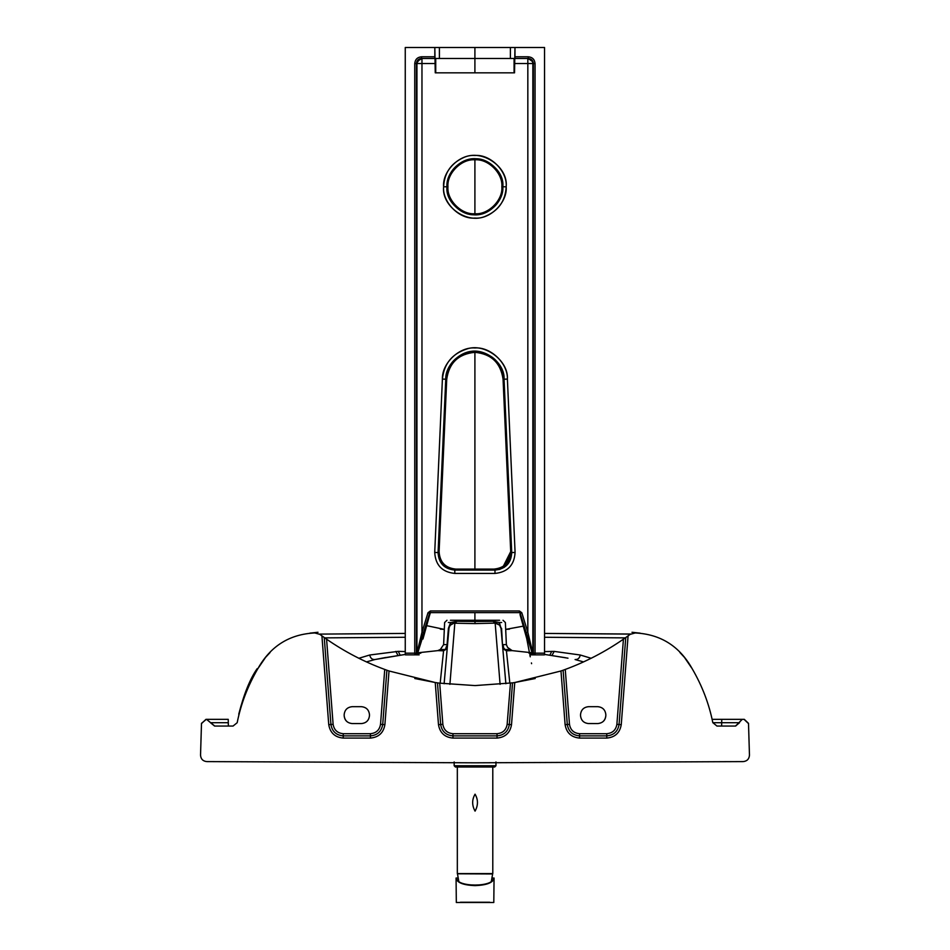 <?xml version="1.0" encoding="UTF-8"?>
<svg xmlns="http://www.w3.org/2000/svg" width="950" height="950" viewBox="0 0 950 950"><rect width="100%" height="100%" fill="white"/><g stroke="black" fill="none" stroke-linecap="round" stroke-linejoin="round"><path stroke-width="1.43" d="M495.959 761.947L495.959 765.748L494.689 767.018L455.43 767.018L454.171 765.748L454.171 761.947M232.311 726.061C241.015 726.061 241.015 726.061 232.311 726.061M717.689 726.061C708.985 726.061 708.985 726.061 717.689 726.061M721.62 726.061L721.691 722.701L739.314 722.701L735.407 726.061L717.072 726.061M232.928 726.061L214.593 726.061L206.554 719.34L228.237 719.34L228.309 722.701L210.686 722.701L214.771 726.061L206.554 719.34M206.328 719.34L201.495 723.342L200.533 755.179C200.854 759.05 202.944 761.188 206.803 761.603L475 762.814L743.197 761.603C747.056 761.188 749.146 759.05 749.467 755.179L748.505 723.342L744.289 719.34L712.084 719.34M417.751 652.804L437.808 650.631L443.579 650.809L440.159 683.24M366.463 661.901L374.918 659.538L405.282 654.431L382.007 658.184M446.987 620.267L444.624 622.523L443.626 644.623L440.396 649.42L445.645 649.61L447.343 646.998L443.579 650.809L445.645 649.61L446.381 647.425M493.062 621.288L499.391 622.523L501.042 628.508L499.593 625.124L495.164 623.117L475 623.604L475 621.478L493.062 621.288L495.164 623.117L500.092 684.368M502.657 646.998L504.355 649.61L506.421 650.809L502.657 646.998L501.042 628.508L505.875 683.739M414.782 678.526L435.433 682.551M439.529 683.145L475 685.579L512.525 682.86L509.331 724.506L507.146 724.339L510.471 683.145M588.394 706.681L597.823 706.681C602.656 707.192 605.328 709.864 605.839 714.697L605.839 714.626M597.823 723.568C602.656 723.057 605.328 720.385 605.839 715.54C605.459 720.326 602.775 722.998 597.823 723.568L588.394 723.556M580.521 715.611L580.521 714.697C581.032 709.864 583.704 707.192 588.537 706.681M352.177 723.568C347.344 723.057 344.672 720.385 344.161 715.54C344.541 720.326 347.225 722.998 352.177 723.568L361.463 723.568C366.296 723.057 368.968 720.385 369.479 715.54L369.479 714.697C368.968 709.864 366.296 707.192 361.463 706.681L352.177 706.681C347.344 707.192 344.672 709.864 344.161 714.697L344.161 715.54M314.022 632.748L319.877 634.363M326.574 639.172C344.684 651.712 364.076 661.806 384.738 669.441L386.887 670.225L382.707 724.506C381.52 731.441 377.423 735.241 370.417 735.882L343.223 735.882C336.217 735.241 332.12 731.441 330.933 724.506L324.247 637.533L321.919 635.871L328.747 724.672L333.117 724.339L326.574 639.172L324.247 637.533M499.581 620.267L450.419 620.267M358.874 658.267L369.716 655.013C370.441 658.207 372.174 659.716 374.918 659.538L384.394 657.744M384.608 657.709L385.866 657.495M369.716 655.013L398.287 651.356L400.116 655.179L398.287 651.356L405.258 651.581M319.497 634.113L405.258 633.424M405.258 637.272L324.722 637.877M501.588 628.33L502.467 644.801L504.355 649.61L509.604 649.42L512.192 650.631L506.421 650.809L509.841 683.24M635.977 632.748L630.123 634.363M270.061 652.531L265.608 657.317L257.83 668.693C270.572 646.024 289.631 634.113 315.008 632.938M535.218 678.526L514.567 682.551M328.747 724.672C330.149 732.842 334.97 737.319 343.223 738.079L370.417 738.079C378.67 737.319 383.491 732.842 384.892 724.672L389.025 670.985L386.887 670.225M437.475 682.86L435.242 682.528L438.484 724.672L440.669 724.506L437.475 682.86L439.696 683.169L442.854 724.339C443.84 730.039 447.201 733.163 452.96 733.697L452.96 735.882C445.954 735.241 441.857 731.441 440.669 724.506L442.854 724.339M712.809 722.629L716.953 726.061M739.539 722.701L735.466 726.049M623.426 639.172L625.753 637.533L619.068 724.506L616.883 724.339L623.426 639.172C605.316 651.712 585.924 661.806 565.262 669.441L569.477 724.339L567.293 724.506L563.112 670.225L565.262 669.441M228.38 726.061L228.237 719.34M588.537 723.568C583.704 723.057 581.032 720.385 580.521 715.54M721.846 722.701L721.691 723.354M605.839 715.54L605.839 714.697M743.434 719.34L721.762 719.34L743.434 719.34L721.762 719.34L721.691 722.701L712.821 722.701C709.08 703.891 702.193 685.888 692.17 668.693L684.392 657.317L679.939 652.531M563.112 670.225L560.975 670.985L565.107 724.672L567.293 724.506C568.48 731.441 572.577 735.241 579.583 735.882L579.583 738.079L606.777 738.079L606.777 735.882L579.583 735.882L579.583 733.697L606.777 733.697L606.777 735.882C613.783 735.241 617.88 731.441 619.068 724.506L621.252 724.672L628.081 635.871L625.753 637.533M507.146 724.339C506.16 730.039 502.799 733.163 497.04 733.697L497.04 735.882C504.046 735.241 508.143 731.441 509.331 724.506L511.516 724.672L514.758 682.528L512.525 682.86M237.191 722.629L237.179 722.701C240.92 703.891 247.808 685.888 257.83 668.693M237.179 722.701L233.047 726.061M214.593 726.061L210.461 722.701M514.758 682.528L560.975 670.985M628.081 635.871L629.826 634.588M320.174 634.588L321.919 635.871M389.025 670.985L435.242 682.528M691.41 667.47L692.17 668.693C679.428 646.024 660.369 634.113 634.992 632.938M630.503 634.113L544.54 633.424L630.61 634.03M512.192 650.631L532.036 652.769L512.181 650.631L507.609 647.425L506.374 644.623L502.918 644.623L503.619 647.425M544.516 654.408L565.393 657.709M583.538 661.901L575.082 659.538C577.826 659.716 579.559 658.207 580.284 655.013L554.194 651.403L544.54 651.593M544.54 637.272L625.278 637.877M549.884 655.179L551.712 651.356M591.126 658.267L580.284 655.013M501.659 622.523L499.391 622.523L499.593 625.124M447.533 644.801L445.978 647.425L447.533 644.801M443.626 644.623L447.082 644.623L448.412 628.33L450.609 622.523L456.938 621.288L475 621.478M448.412 628.33L450.407 625.124L453.839 623.2L475 623.604M456.938 621.288L454.836 623.117L449.908 684.368M448.341 622.523L450.609 622.523L450.407 625.124M454.848 623.105C451.488 623.39 449.528 625.183 448.958 628.496L444.125 683.739L448.946 628.579M489.309 902.5L462.258 902.5M475.059 885.614C463.161 885.151 456.831 882.621 456.071 878.026L457.888 878.026L456.071 878.026L456.321 902.5L493.798 902.5L494.059 878.026C493.287 882.621 486.958 885.151 475.059 885.614M493.442 878.026L492.242 878.026L493.442 878.026C494.202 887.407 455.905 887.383 456.677 878.026M475.059 794.176C478.254 799.663 478.254 805.327 475.059 811.134C471.865 805.315 471.865 799.663 475.059 794.176M457.366 873.798L492.492 873.964M457.959 873.798L492.159 873.798M491.328 881.351L492.587 874.226M458.803 881.351L457.544 874.226M421.551 58.473C418.451 58.757 416.741 60.456 416.421 63.543L435.254 63.543L421.966 63.543L421.966 58.473L421.966 63.543L416.943 63.543C415.863 62.605 417.537 60.919 421.966 58.473C418.938 58.793 417.264 60.479 416.943 63.543L414.746 63.543C415.162 59.422 417.43 57.166 421.551 56.786L421.551 58.473L421.551 56.786L434.827 56.786L434.898 58.473L421.551 58.473L435.041 58.473L435.254 72.829L514.544 72.829L435.254 72.829L434.827 47.5L439.411 47.5L439.411 58.473L435.729 58.473L435.729 72.829L435.729 58.473L510.399 58.473L510.399 47.5L514.971 47.5L514.544 72.829L514.758 58.473L528.247 58.473L514.9 58.473L514.971 56.786L528.247 56.786L528.247 58.473L528.247 56.786C532.368 57.166 534.636 59.422 535.052 63.543L532.855 63.543C532.546 60.479 530.86 58.793 527.832 58.473L528.247 58.473C531.347 58.757 533.057 60.456 533.378 63.543L535.052 63.543C534.636 59.422 532.368 57.166 528.247 56.786L514.971 56.786L514.971 47.5L544.54 47.5L544.54 653.161L535.052 653.161L535.052 63.543L535.052 653.161L544.54 653.161L544.469 654.859L535.052 654.859L535.052 653.161L533.378 653.161L533.378 63.543L533.378 653.161L535.052 653.161L535.052 654.859L532.855 653.125L532.855 63.543L527.832 63.543L527.832 58.473C532.261 60.919 533.947 62.605 532.855 63.543L532.356 60.515M514.081 72.829L514.081 58.473L510.399 58.473L514.081 58.473L514.081 72.829M509.473 629.173L505.685 629.387L523.141 626.181M474.905 620.267L474.905 612.643L474.905 620.267M474.905 569.097L474.905 352.319L474.905 569.097M474.905 213.738L474.905 159.826L474.905 213.738M474.905 72.829L474.905 58.473L474.905 72.829M425.944 625.504L444.315 629.387L440.325 629.173M428.319 617.571L429.899 613.106M527.832 58.473L527.832 632.249L521.799 612.738L519.377 610.957L430.421 610.957L427.999 612.738L421.966 632.249L427.999 612.738L429.614 613.249L416.86 653.671L423.581 632.748L421.966 632.249L416.919 653.161L416.943 63.543L416.943 653.125L421.966 632.249L421.966 63.543L421.966 632.249L423.581 632.748L429.614 613.249L427.999 612.738L430.421 610.957L429.614 613.249L430.421 612.643L474.905 612.643L430.421 612.643L430.421 610.957L519.377 610.957L519.377 612.643L474.905 612.643L519.377 612.643L520.184 613.249L519.377 610.957L521.799 612.738L520.184 613.249L526.217 632.748L527.832 632.249L527.832 63.543L514.544 63.543L532.855 63.543L532.855 653.125L535.052 654.859L532.926 653.636L527.832 632.249L532.926 653.636L534.553 654.859L532.95 653.671L526.217 632.748L532.926 653.636L532.309 653.648L520.184 613.249L521.799 612.738L527.832 632.249L526.217 632.748L520.184 613.249L532.309 653.648L534.553 654.859L532.309 653.648L520.184 613.249L532.309 653.648L533.924 654.859L544.469 654.859L544.54 653.161L544.54 47.5L474.905 47.5L510.399 47.5L510.399 58.473L474.905 58.473L474.905 47.5L474.905 58.473L439.411 58.473L439.411 47.5L474.905 47.5L405.258 47.5L434.827 47.5L434.827 56.786L421.551 56.786C417.43 57.166 415.162 59.422 414.746 63.543L416.421 63.543L420.007 58.71M429.804 612.643L417.501 653.648L414.746 654.859L416.421 653.161L416.421 63.543L416.421 653.161L414.746 653.161L414.746 63.543L414.746 653.161L416.421 653.161L414.746 654.859L414.746 653.161L405.258 653.161L405.258 47.5L405.258 653.161L414.746 653.161L414.746 654.859L405.329 654.859L405.258 653.161L405.329 654.859L415.245 654.859L416.919 653.161L415.245 654.859L417.501 653.648L415.245 654.859L417.501 653.648L429.614 613.249L417.501 653.648L415.886 654.859L417.501 653.648L430.421 612.643M519.377 612.643L520.184 613.249L519.377 612.643L520.184 613.249L520.006 612.643M499.938 569.359L494.986 570.071L454.812 570.071L455.834 569.097L493.964 569.097L494.986 570.071L494.986 573.432L454.812 573.432L454.812 570.071L494.986 570.071L493.964 569.097L495.686 569.003M503.346 566.247L510.708 551.594C510.091 562.174 504.509 568.005 493.964 569.097L455.834 569.097L454.812 570.071C444.232 569.026 438.662 563.184 438.069 552.579L439.102 551.594C439.719 562.174 445.301 568.017 455.834 569.097C445.289 568.005 439.719 562.174 439.102 551.594L438.069 552.579C438.651 563.184 444.232 569.026 454.812 570.071L454.812 573.432C442.154 572.126 435.456 565.131 434.72 552.425L438.069 552.579L445.752 379.216L446.726 379.264L439.102 551.594L446.726 379.264L445.752 379.216L438.069 552.579L434.72 552.425L442.403 379.074L445.752 379.216C445.087 364.741 461.831 349.422 476.188 351.358C492.551 353.578 501.838 362.864 504.058 379.216L503.072 379.264C500.638 362.817 491.257 353.839 474.905 352.319C458.458 353.923 449.065 362.912 446.726 379.264C449.065 362.912 458.458 353.923 474.905 352.319L474.905 360.525M474.905 357.117L474.905 352.319C491.34 353.923 500.733 362.912 503.072 379.264L510.708 551.594L503.072 379.264L504.058 379.216C505.174 362.853 483.764 346.453 467.519 352.284C454.266 356.772 447.011 365.762 445.752 379.216L442.403 379.074C444.006 363.814 452.093 353.804 466.676 349.042C484.785 342.546 508.654 360.81 507.395 379.074L504.058 379.216L511.729 552.579L515.078 552.425C514.342 565.131 507.644 572.126 494.986 573.432L494.986 570.071C505.566 569.026 511.147 563.184 511.729 552.579L510.708 551.594L511.729 552.579L504.248 567.352M515.078 552.425L511.729 552.579L504.058 379.216L507.395 379.074L515.078 552.425L507.395 379.074C508.024 363.375 490.556 346.667 474.905 347.973C459.242 346.667 441.786 363.375 442.403 379.074L434.72 552.425C435.456 565.131 442.154 572.126 454.812 573.432L494.986 573.432C507.644 572.126 514.342 565.131 515.078 552.425M532.641 654.265L528.972 653.161L532.309 653.648L533.924 654.859L530.658 654.859M421.966 58.473L434.898 58.473M521.479 617.583L519.947 612.869M420.826 653.161L417.501 653.648L420.826 653.161M419.14 654.859L415.886 654.859M447.949 186.782C446.738 173.446 461.569 158.626 474.905 159.826C488.241 158.626 503.061 173.446 501.849 186.782C503.061 200.118 488.241 214.938 474.905 213.738C461.569 214.938 446.738 200.118 447.949 186.782C446.738 200.118 461.569 214.938 474.905 213.738C488.241 214.938 503.061 200.118 501.849 186.782L502.835 186.782C504.082 200.604 488.728 215.971 474.905 214.724C461.082 215.971 445.716 200.604 446.963 186.782L447.949 186.782L446.963 186.782C445.027 204.191 467.982 220.626 484.571 212.99C496.221 207.812 502.312 199.072 502.835 186.782L506.184 186.782C505.436 200.794 498.608 210.579 485.735 216.137C467.151 224.663 441.453 206.316 443.614 186.782L446.963 186.782C445.716 172.959 461.082 157.593 474.905 158.84C488.728 157.593 504.082 172.959 502.835 186.782L501.849 186.782C503.061 173.446 488.241 158.626 474.905 159.826C461.569 158.626 446.738 173.446 447.949 186.782M506.184 186.782L502.835 186.782C504.794 169.029 481.234 152.665 464.562 160.823C453.316 166.131 447.438 174.788 446.963 186.782L443.614 186.782C444.315 173.114 450.882 163.424 463.327 157.712C482.006 148.604 508.369 166.844 506.184 186.782C507.585 171.297 490.378 154.09 474.905 155.491C459.42 154.09 442.213 171.297 443.614 186.782C442.213 202.267 459.42 219.474 474.905 218.072C490.378 219.474 507.585 202.267 506.184 186.782M495.959 765.748L454.171 765.748M384.738 669.441L380.522 724.339C379.549 730.039 376.176 733.163 370.417 733.697L343.223 733.697C337.464 733.163 334.091 730.039 333.117 724.339M395.806 651.403L398.05 655.488M343.223 738.079L343.223 733.697M370.417 738.079L370.417 733.697M384.892 724.672L380.522 724.339M438.484 724.672C439.886 732.842 444.707 737.319 452.96 738.079L452.96 735.882L497.04 735.882L497.04 738.079C505.293 737.319 510.114 732.842 511.516 724.672M228.154 723.354L228.154 722.701M721.762 719.34L721.691 722.701M606.777 733.697C612.536 733.163 615.909 730.039 616.883 724.339M579.583 733.697C573.824 733.163 570.451 730.039 569.477 724.339M497.04 733.697L452.96 733.697M606.777 738.079C615.03 737.319 619.851 732.842 621.252 724.672M565.107 724.672C566.509 732.842 571.33 737.319 579.583 738.079M452.96 738.079L497.04 738.079M437.819 650.631L440.396 649.42L437.808 650.631L417.751 652.793M551.95 655.488L554.194 651.403M460.37 902.251L489.749 902.251M492.789 767.018L492.789 873.584L457.33 873.584L457.33 767.018M533.924 653.161C531.739 653.161 531.739 653.161 533.924 653.161M501.042 628.496C500.757 625.563 498.798 623.758 495.152 623.105M506.374 644.623L505.376 622.523L503.013 620.267M318.001 632.273L309.854 633.151M201.744 723.354L205.96 719.34L201.744 723.366M214.759 726.061L210.686 722.701L214.652 726.061M735.621 726.038L741.998 719.589M735.668 726.038L739.314 722.701L735.359 726.061M748.256 723.354L744.04 719.34M257.153 668.693C250.111 678.704 243.972 693.88 238.747 714.222M640.146 633.151L631.999 632.273M544.516 654.396L567.993 658.184M564.134 657.495L565.606 657.744M453.839 623.2L452.354 623.663M489.559 902.5L487.861 902.5M526.644 634.802L530.124 646.392M419.686 646.344L423.154 634.802M528.533 647.769L526.775 638.721M526.205 635.835L526.383 636.761M526.716 638.483L529.411 652.46M529.839 654.645L530.254 656.818L529.839 654.645M531.43 662.91L531.584 663.682M529.554 653.196L526.716 638.495M526.858 639.029L519.994 614.448L526.858 639.018M526.763 638.661L528.521 647.734M526.739 635.099L520.173 613.201M424.603 629.969L424.032 633.484M424.163 632.783L423.854 634.469M423.973 633.816L423.154 638.079M420.434 643.874L420.149 644.812M429.626 613.213L422.928 635.562M422.94 639.041L429.804 614.448"/></g></svg>
